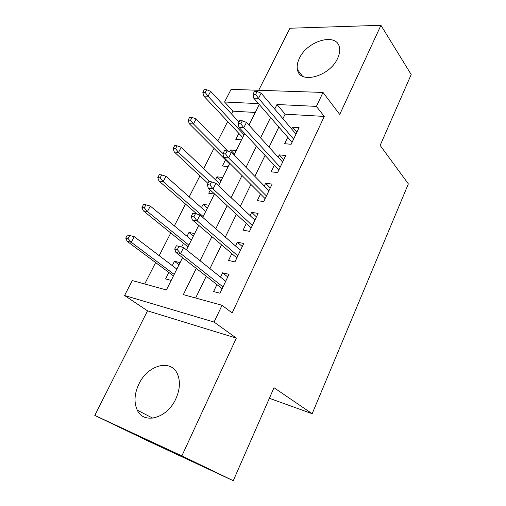 <?xml version="1.0" encoding="UTF-8"?>
<svg xmlns="http://www.w3.org/2000/svg" width="506" height="506" viewBox="0 0 506 506"><rect width="100%" height="100%" fill="white"/><g stroke="black" fill="none" stroke-linecap="round" stroke-linejoin="round"><path stroke-width="0.76" d="M299.388 58.335C297.376 62.478 296.744 66.261 297.477 69.676C299.609 84.591 329.748 76.608 337.647 58.304C339.456 54.439 340.064 50.904 339.482 47.716C337.255 32.055 307.193 40.588 299.388 58.335M138.865 384.105C134.337 393.82 133.812 402.504 137.29 410.164C143.761 424.774 167.195 418.373 175.803 398.911C179.921 389.677 180.509 381.461 177.549 374.257C171.161 358.482 147.625 364.965 138.865 384.105M255.264 112.459L232.975 111.175L224.563 102.003L231.097 89.366L323.011 92.44L316.395 106.393L276.991 104.508L274.726 109.1M269.369 398.285L312.17 413.712L408.355 183.887L380.151 145.418L411.195 74.546L380.936 25.3L289.963 28.228L258.686 90.289M312.17 413.712L274.005 387.704L233.266 480.7L147.461 440.726L94.805 415.413L181.875 455.887L236.327 338.109L214.07 322.063L124.577 295.498L132.294 280.564L166.404 289.963L182.571 257.668M236.327 338.109L147.518 310.829L94.805 415.413M147.518 310.829L124.577 295.498M232.975 111.175L231.546 113.97M227.694 121.516L217.776 140.934M213.975 148.372L203.659 168.561M199.921 175.886L189.2 196.872M185.519 204.076L174.374 225.891M170.756 232.969L159.175 255.644M155.627 262.589L144.697 283.98M233.266 480.7L181.875 455.887M287.737 137.278L284.644 143.71L291.121 144.286L299.071 127.638L292.588 127.183L291.703 129.03M274.277 165.279L271.14 171.806L277.604 172.578L285.757 155.519L279.28 154.868L278.18 157.164M260.482 193.988L257.295 200.61L263.746 201.597L272.101 184.095L265.644 183.242L264.309 186.012M246.333 223.424L243.095 230.154L249.534 231.356L258.104 213.405L251.659 212.337L250.09 215.607M231.818 253.62L228.529 260.451L234.948 261.887L243.74 243.475L237.314 242.178L235.499 245.967M179.004 264.79L174.456 261.292L172.287 265.612M168.846 272.449L165.576 278.945L171.186 280.419M193.368 236.1L188.978 232.444L187.037 236.302M183.526 243.278L181.635 247.036M207.39 208.086L203.146 204.291L201.426 207.7M221.084 180.731L216.979 176.803L215.474 179.788M210.306 190.06L208.719 193.216L214.405 194.083M234.461 154.014L230.489 149.953L229.566 151.787M225.499 159.871L222.419 165.987L228.124 166.67M180.085 262.639L174.456 261.292M194.627 233.582L188.978 232.444M208.82 205.234L203.146 204.291M222.678 177.555L216.979 176.803M236.201 150.529L230.489 149.953M241.526 139.896L235.802 139.39L238.832 133.369M249.414 124.134L247.946 124.033M196.258 268.401L183.336 294.625L222.033 305.282L232.146 312.942L324.276 116.424L285.125 114.173L282.917 118.714M278.857 127.057L269.059 147.176M265.068 155.38L254.853 176.366M250.925 184.437L240.268 206.321M236.416 214.24L225.303 237.074M221.527 244.828L209.927 268.642M206.239 276.225L195.632 298.009M216.922 284.606L213.583 291.545L219.977 293.227L229.003 274.322L222.602 272.791L220.515 277.124M323.011 92.44L339.728 114.432L380.936 25.3M324.276 116.424L316.395 106.393M222.033 305.282L214.07 322.063M258.503 103.629L224.563 102.003M186.48 249.863L198.744 225.366M202.735 217.39L214.481 193.931M218.548 185.797L229.8 163.324M233.943 155.045L244.714 133.521M248.927 125.108L259.249 104.489M270.577 117.525L260.558 137.86M256.472 146.152L246.024 167.366M242.007 175.525L231.103 197.663M227.156 205.67L215.777 228.769M211.913 236.618L200.041 260.723M285.125 114.173L276.991 104.508M227.744 276.965L222.602 272.791M242.273 246.548L237.314 242.178M256.441 216.897L251.659 212.337M270.255 187.973L265.644 183.242M283.727 159.763L279.28 154.868M296.877 132.237L292.588 127.183M177.315 249.654L178.991 246.333L176.379 245.758L174.709 249.066L177.315 249.654L180.604 253.519L183.602 247.554L225.689 281.266M222.988 286.927L180.604 253.519L175.924 252.45L222.14 288.698M174.709 249.066L175.924 252.45M183.602 247.554L178.991 246.333M129.713 235.492L127.404 234.98L125.76 238.086L128.075 238.604L129.713 235.492L134.235 236.681L131.294 242.273L127.139 241.324L173.45 275.89M128.075 238.604L131.294 242.273L174.19 274.416M134.235 236.681L176.853 269.091M127.139 241.324L125.76 238.086M193.849 216.878L195.48 213.646L192.856 213.184L191.23 216.397L193.849 216.878L197.055 220.774L199.965 214.974L240.476 250.306M237.845 255.821L197.055 220.774L192.343 219.895L236.846 257.915M191.23 216.397L192.343 219.895M199.965 214.974L195.48 213.646M209.933 184.994L211.514 181.856L208.883 181.49L207.302 184.62L209.933 184.994L213.051 188.921L215.885 183.28L254.885 220.142M252.323 225.512L213.051 188.921L208.32 188.226L251.178 227.909M207.302 184.62L208.32 188.226M215.885 183.28L211.514 181.856M225.581 153.976L227.124 150.921L224.481 150.649L222.937 153.697L225.581 153.976L228.623 157.923L231.381 152.432L268.939 190.73M266.434 195.967L228.623 157.923L223.873 157.404L265.15 198.656M222.937 153.697L223.873 157.404M231.381 152.432L227.124 150.921M240.818 123.78L242.317 120.801L239.667 120.624L238.162 123.59L240.818 123.78L243.778 127.752L246.46 122.401L282.633 162.053M280.197 167.163L243.778 127.752L239.009 127.392L278.781 170.117M238.162 123.59L239.009 127.392M246.46 122.401L242.317 120.801M145.905 204.816L143.577 204.399L141.977 207.422L144.305 207.846L145.905 204.816L150.307 206.1L147.448 211.546L143.255 210.768L187.979 246.871M144.305 207.846L147.448 211.546L188.852 245.125M150.307 206.1L191.451 239.933M143.255 210.768L141.977 207.422M161.68 174.931L159.333 174.608L157.777 177.549L160.117 177.884L161.68 174.931L165.968 176.297L163.179 181.603L158.966 180.99L197.062 214.114M160.117 177.884L163.179 181.603L203.159 216.549M165.968 176.297L205.695 211.476M158.966 180.99L157.777 177.549M177.049 145.81L174.69 145.564L173.172 148.435L175.531 148.688L177.049 145.81L181.237 147.252L178.517 152.426L174.279 151.964L207.934 183.368M175.531 148.688L178.517 152.426L209.592 181.591M181.237 147.252L219.598 183.703M174.279 151.964L173.172 148.435M192.033 117.411L189.661 117.253L188.181 120.055L190.553 120.219L192.033 117.411L196.119 118.935L193.469 123.983L189.206 123.66L229.515 163.887M190.553 120.219L193.469 123.983L222.982 153.615M196.119 118.935L227.858 151.18M189.206 123.66L188.181 120.055M255.65 94.375L257.111 91.478L254.455 91.384L252.994 94.274L255.65 94.375L258.534 98.366L261.153 93.161L295.997 134.077M293.619 139.061L258.534 98.366L253.759 98.164L292.082 142.275M252.994 94.274L253.759 98.164M261.153 93.161L257.111 91.478M206.65 89.72L204.266 89.638L202.824 92.37L205.202 92.459L206.65 89.72L210.635 91.32L208.048 96.241L203.773 96.058L242.722 137.505M205.202 92.459L208.048 96.241L244.069 134.817M210.635 91.32L238.965 122.003M203.773 96.058L202.824 92.37M297.477 69.676L302.512 76.197M137.29 410.164L152.78 418.177"/></g></svg>
